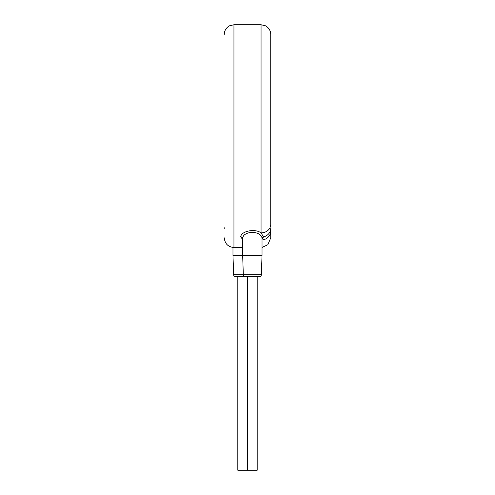 <?xml version="1.0" encoding="UTF-8"?>
<svg xmlns="http://www.w3.org/2000/svg" width="495" height="495" viewBox="0 0 495 495"><rect width="100%" height="100%" fill="white"/><g stroke="black" fill="none" stroke-linecap="round" stroke-linejoin="round"><path stroke-width="0.74" d="M224.254 228.393L224.254 227.725M270.746 224.47L270.746 34.433L270.746 224.47A9.683 8.415 180 0 1 261.057 232.885C254.746 228.164 241.028 231.314 240.719 236.82L242.655 239.568M262.028 247.451L267.851 244.716L270.746 237.817L270.746 231.017A9.683 9.04 180 0 1 262.028 240.007M224.254 237.817C224.885 243.75 228.115 246.98 233.943 247.5L233.943 24.75L261.057 24.75L261.057 232.885L263.482 236.876L262.028 239.419M270.746 228.393A9.683 8.755 180 0 1 263.482 236.876A1.937 1.751 0 0 0 262.028 238.565C261.775 230.398 242.915 230.385 242.655 238.571L242.655 255.247L232.972 255.247L233.634 274.682A1.937 1.937 -90 0 0 235.571 276.556L247.5 276.556L247.5 470.25L237.817 470.25L237.817 276.556M262.028 238.571L262.028 255.247L242.655 255.247L243.317 274.682L233.634 274.682M247.5 470.25L257.183 470.25L257.183 276.556L259.43 276.556A1.937 1.937 90 0 0 261.366 274.682L262.028 255.247M259.43 276.556L245.254 276.556A1.937 1.937 -90 0 1 243.317 274.682L261.366 274.682M245.254 276.556L247.5 276.556M232.972 247.451L232.972 255.247M240.719 236.82A1.937 1.751 180 0 1 242.655 238.565M233.943 24.75L229.68 25.74L228.003 26.78C225.621 28.716 224.371 31.216 224.26 34.285L224.254 34.433M261.057 24.75L265.32 25.74L266.997 26.78C269.379 28.716 270.629 31.216 270.74 34.285L270.746 34.433M233.943 247.5L242.655 247.5"/></g></svg>

